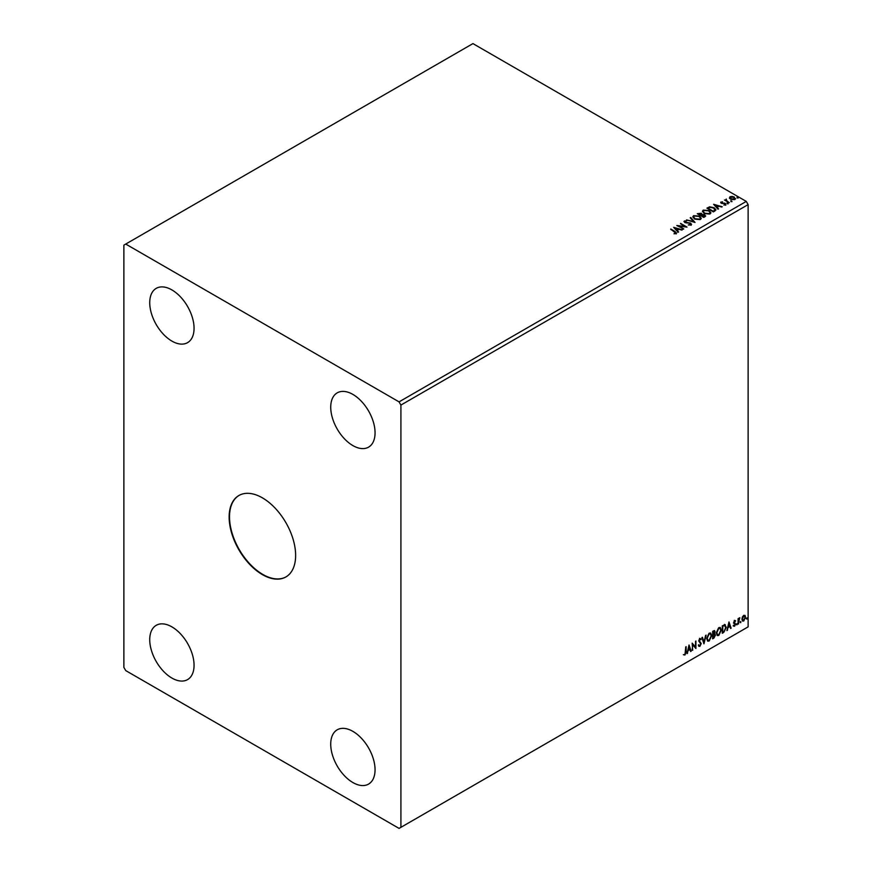 <?xml version="1.0" encoding="UTF-8"?>
<svg xmlns="http://www.w3.org/2000/svg" width="872" height="872" viewBox="0 0 872 872"><rect width="100%" height="100%" fill="white"/><g stroke="black" fill="none" stroke-linecap="round" stroke-linejoin="round"><path stroke-width="1.31" d="M262.396 497.847A47.012 27.141 -120 0 0 238.884 495.514A47.012 27.141 -120 0 0 231.68 533.184A47.012 27.141 -120 0 0 262.396 574.615A47.012 27.141 -120 0 0 285.896 576.948A47.012 27.141 -120 0 0 293.101 539.278A47.012 27.141 -120 0 0 262.396 497.847M239.07 495.416A47.012 27.141 -120 0 0 232.094 533.141A47.012 27.141 -120 0 0 262.766 574.408A47.012 27.141 -120 0 0 286.081 576.839M352.888 394.417A31.338 18.094 -120 0 0 337.213 392.858A31.338 18.094 -120 0 0 332.417 417.971A31.338 18.094 -120 0 0 352.888 445.592A31.338 18.094 -120 0 0 368.562 447.151A31.338 18.094 -120 0 0 373.369 422.026A31.338 18.094 -120 0 0 352.888 394.417M171.893 626.87A31.338 18.094 -120 0 0 156.219 625.322A31.338 18.094 -120 0 0 151.423 650.436A31.338 18.094 -120 0 0 171.893 678.056A31.338 18.094 -120 0 0 187.567 679.604A31.338 18.094 -120 0 0 192.374 654.491A31.338 18.094 -120 0 0 171.893 626.87M352.888 731.368A31.338 18.094 -120 0 0 337.213 729.809A31.338 18.094 -120 0 0 332.417 754.934A31.338 18.094 -120 0 0 352.888 782.544A31.338 18.094 -120 0 0 368.562 784.102A31.338 18.094 -120 0 0 373.369 758.989A31.338 18.094 -120 0 0 352.888 731.368M171.893 289.918A31.338 18.094 -120 0 0 156.219 288.36A31.338 18.094 -120 0 0 151.423 313.473A31.338 18.094 -120 0 0 171.893 341.094A31.338 18.094 -120 0 0 187.567 342.652A31.338 18.094 -120 0 0 192.374 317.539A31.338 18.094 -120 0 0 171.893 289.918M123.879 245.13L123.879 667.385L125.721 670.59L399.06 828.4L400.913 827.332L400.913 405.077L748.122 204.615L746.279 201.41L472.94 43.6L123.879 245.13M689.033 644.986L691.191 651.21L690.646 651.526L689.981 649.509L688.172 650.567L686.962 653.651L689.033 644.986M700.75 639.765L699.508 639.089L700.38 639.547L699.508 639.089L698.864 640.408L700.848 643.383L699.856 646.403L698.407 645.607L698.81 644.997L699.813 645.651L700.717 643.874L698.734 640.942L699.889 638.533L701.132 639.078L700.75 639.765L699.878 639.307L699.235 640.626L701.219 643.591L699.856 646.403L698.407 645.607M698.81 644.997L699.813 645.651M699.889 638.533L701.132 639.078L700.467 639.383M706.691 638.566L709.143 633.192L710.647 633.061L711.661 635.655L709.187 641.018L707.715 641.138L706.691 638.566M716.304 633.018L718.757 627.644L720.25 627.502L721.275 630.107L718.801 635.459L717.329 635.579L716.304 633.018M728.981 621.932L731.139 628.145L730.594 628.461L729.929 626.456L728.12 627.502L726.91 630.587L728.981 621.932M736.524 624.516L736.938 623.654L736.938 624.897L736.153 624.298M736.938 623.654L736.568 624.679M740.339 622.314L740.753 621.453L740.753 622.695L739.968 622.096M740.753 621.453L740.383 622.477M746.552 618.728L746.966 617.867L746.966 619.109L746.181 618.51M746.966 617.867L746.596 618.891M400.913 827.332L748.122 626.87L748.122 204.615M742.388 617.005L743.74 615.327L745.07 615.447L745.56 617.114L743.74 620.973L742.65 621.071L741.909 619.218L742.388 617.005M743.74 615.327L745.07 615.447L745.56 617.114M738.094 624.134L738.094 618.673L738.595 618.39L738.595 619.185L739.838 617.758L738.094 624.134M734.649 620.57L735.608 620.788L734.202 622.227L735.608 624.08L734.562 626.27L733.537 626.118L735.118 624.396L733.701 622.543L734.649 620.57L735.608 620.788L734.976 621.158M735.325 621.431L734.311 621.006L734.202 622.227M733.832 622.019L735.608 624.08M735.238 623.872L734.562 626.27L733.537 626.118M733.821 625.453L734.507 625.627M734.998 623.949L733.864 623.295M724.785 624.625L726.245 627.339L723.771 632.396L722.267 633.268L722.267 625.802L725.341 624.755M713.568 630.827L715.062 631.818L714.451 633.759L715.476 635.078L713.95 638.075L712.653 638.816L712.653 631.35L714.615 630.62M714.092 633.541L714.996 633.846M703.955 643.841L701.884 637.574L702.429 637.258L703.998 642.021L706.113 635.132L703.955 643.841M692.684 650.349L692.183 643.176L695.42 646.871L695.911 641.018L695.911 648.485L692.684 644.8L692.183 650.207M685.643 651.918L686.133 646.664L686.133 651.7L684.956 655.003L683.735 654.85L684.945 654.24L685.643 651.918M685.763 646.882L684.956 655.003L683.735 654.85M730.976 201.192L730.856 200.636L731.935 201.258M727.161 203.394L727.041 202.838L728.12 203.459M713.612 204.277L722.234 206.762L718.953 206.261L717.144 207.307L718.55 208.888L718.005 209.204L713.612 204.277M704.194 213.477L702.418 211.286L703.224 210.087L709.132 210.588L710.887 212.79L710.059 213.989L704.194 213.477M673.674 227.341L682.286 229.827L679.016 229.325L677.195 230.371L678.601 231.952L678.067 232.268L673.674 227.341M691.115 224.922L688.248 224.943L690.417 224.562L690.221 223.406L684.705 222.513L684.357 220.976L686.7 220.889L685.011 221.368L685.174 222.207L690.733 223.123L691.115 224.922L691.583 224.246M688.324 224.965L690.417 224.987L690.221 223.406M683.953 221.575L686.7 220.889M685.011 221.368L685.174 222.643L686.318 222.524M694.581 219.025L692.804 216.834L693.611 215.635L699.518 216.136L701.273 218.338L700.445 219.537L694.581 219.025M737.189 197.606L737.069 197.05L738.148 197.672M400.913 405.077L399.06 401.872L125.721 244.062M399.06 401.872L746.279 201.41M703.748 217.433L697.284 213.705L701.295 213.237L702.058 214.381L704.74 214.752L705.045 216.692L703.748 217.433M702.08 214.218L702.058 214.806L704.74 214.752M705.644 215.896L705.045 216.692M695.049 222.458L686.515 219.918L693.534 221.532L690.199 217.793L690.744 217.477L695.049 222.458M674.002 233.794L675.549 233.14L670.764 229.009L675.135 231.538L676.214 233.522L674.252 233.794L675.691 233.02M676.661 232.933L676.214 233.522M683.779 228.965L676.814 225.521L684.869 226.437L680.552 223.363L687.016 227.102L678.972 226.186L683.779 228.965M714.866 211.013L713.361 211.885L706.898 208.146L709.655 206.828L714.19 207.765L715.923 209.77L714.866 211.013M720.654 202.664L722.572 201.792L721.711 202.925L725.428 203.438L725.744 204.833L724.076 205.051L725.112 204.528L724.959 203.743L721.231 203.22L720.948 201.955L721.231 203.22M721.558 202.271L721.711 203.35L722.256 203.1M723.923 205.062L725.112 204.953L724.959 203.743M729.199 202.74L724.469 200.015L725.668 200.135L726.289 199.056L726.561 200.56L729.199 202.74M724.839 200.233L725.668 200.56L726.289 199.056M726.245 199.568L726.561 200.985L729.319 202.675M729.461 197.944L730.028 196.712L732.142 196.396L734.3 197.083L734.911 199.535L730.66 199.187L729.461 197.944L730.028 196.712L732.142 196.396M735.543 198.653L734.911 199.535M737.189 198.031L737.069 197.475M738.017 197.552L738.148 198.097M697.654 213.913L701.295 213.237M701.295 213.662L702.058 214.806M704.74 215.177L705.612 216.103M701.186 215.373L703.584 217.193L704.238 215.035L701.186 215.373L703.584 216.768L704.238 215.035M698.45 213.793L700.521 215.417L700.805 213.531L698.45 213.793L700.521 214.992L700.805 213.531M692.826 217.052L693.611 215.635M693.611 216.06L699.518 216.136M699.518 216.572L701.252 218.556M693.676 217.204L695.082 219.166L699.769 219.591L700.412 218.371M699.028 216.43L694.297 216.005L693.654 216.975L695.082 218.741L699.769 219.166L700.445 218.153L699.028 216.43M687.06 220.038L693.534 221.532M690.45 218.076L690.744 217.477M690.744 217.913L694.701 222.36M690.417 224.987L690.221 223.832L690.417 224.987M685.011 221.793L685.174 222.643L685.011 221.793M686.318 222.949L687.572 222.534M687.572 222.96L690.733 223.123M690.733 223.548L691.115 225.347M670.764 229.434L675.135 231.963L676.214 233.947M674.1 227.821L681.806 230.11M678.351 232.094L677.195 230.371M675.266 228.213L676.748 230.295L678.133 229.064L675.266 228.213L676.748 229.87L678.133 229.064M677.599 225.968L684.869 226.437M680.552 223.788L686.242 227.08M683.408 229.173L678.972 226.186M702.44 211.504L703.224 210.087M703.224 210.512L709.132 210.588M709.132 211.013L710.865 212.997M703.29 211.656L704.685 213.618L709.383 214.032L710.026 212.823M708.642 210.871L703.911 210.457L703.268 211.427L704.685 213.193L709.383 213.607L710.059 212.594L708.642 210.871M707.268 208.364L709.655 206.828M709.655 207.264L714.19 207.765M714.19 208.19L715.901 209.989M714.898 210.468L713.699 208.059L710.004 207.34L708.064 208.245L713.198 211.645L715.007 209.814M708.064 208.245L713.198 211.209L715.04 210.021M714.048 204.757L721.744 207.046M718.299 209.04L717.144 207.307M715.214 205.149L716.686 207.231L718.081 205.999L715.214 205.149L716.686 206.806L718.081 205.999M720.948 202.38L722.572 201.792M721.558 202.707L721.711 203.35L721.558 202.707M722.256 203.525L724.534 203.111M724.534 203.536L725.428 203.438M725.428 203.863L725.744 205.258M725.112 204.953L724.959 204.168L725.112 204.953M727.161 203.819L727.041 203.263M727.989 203.34L728.12 203.885M725.668 200.56L725.755 199.612M726.245 199.993L726.561 200.985L726.245 199.993M730.976 201.617L730.856 201.061M731.804 201.138L731.935 201.683M729.461 198.369L730.028 197.137M732.142 196.821L734.3 197.083M734.3 197.508L735.521 198.86M730.605 197.475L731.161 199.328L734.333 199.634L734.736 198.762M730.213 197.9L730.605 197.05L731.161 198.903L734.78 198.98M734.333 199.634L733.81 197.366L730.605 197.05M745.189 616.896L743.74 620.973M743.369 620.755L742.475 620.94M744.285 615.872L743.369 615.785L742.039 618.717L743.369 620.09M742.039 618.717L743.729 620.297L742.781 620.221M743.729 620.297L745.059 617.398L743.729 615.992L742.41 618.935M744.11 615.73L743.369 615.785M738.224 618.597L738.595 619.185M739.369 617.856L739.598 618.477M738.671 620.09L738.976 618.324M738.301 619.883L738.595 623.84M734.279 620.352L735.238 620.581M734.954 621.213L734.311 621.006L734.954 621.213M734.453 622.717L735.074 623.12M734.191 626.052L733.167 625.9M733.45 625.235L734.137 625.409M733.494 623.077L734.464 623.687M728.894 622.281L731.139 628.145M728.12 627.502L729.929 626.456M727.749 627.284L727.455 630.271M729.025 623.709L727.957 626.401L729.722 625.813L729.025 623.709L728.327 626.608M724.414 624.407L725.875 627.121L723.771 632.396M723.4 632.189L722.267 632.843M724.85 625.497L722.398 626.063L722.768 632.211L724.632 630.947L725.755 627.622L724.523 625.475L722.768 626.281L722.768 632.211M720.065 627.415L721.275 630.107M720.904 629.889L718.801 635.459M718.43 635.252L717.144 635.459M719.792 628.243L718.408 628.178L716.435 632.505L717.438 634.663M720.773 630.391L719.967 628.32L718.779 628.396L716.795 632.723L717.623 634.794L718.779 634.707L720.773 630.391M714.408 630.543L715.062 631.818M714.691 631.601L714.081 633.541L715.476 635.078M715.105 634.86L713.95 638.075M713.579 637.857L712.653 638.391M714.975 635.361L713.83 634.26L714.604 635.143L713.83 634.26L712.784 634.772L713.154 637.77L714.975 635.361L714.201 634.478L713.154 634.99L713.154 637.77M714.56 632.113L712.784 631.622L713.154 634.227L714.56 632.113L713.154 631.829L713.154 634.227M710.451 632.974L711.661 635.655M711.29 635.448L709.187 641.018M708.816 640.8L707.53 641.007M710.179 633.791L708.794 633.726L706.821 638.064L707.824 640.212M711.16 635.939L710.353 633.868L709.165 633.944L707.181 638.271L708.01 640.342L709.165 640.255L711.16 635.939M702.167 637.41L703.998 642.021M705.622 635.416L703.748 643.231M699.486 646.185L698.843 646.326M698.439 644.779L699.453 645.443L698.439 644.779M699.518 638.326L700.772 638.86M692.183 643.22L695.42 646.871M695.551 641.236L695.551 648.234M692.313 650.131L692.684 644.8M688.956 645.345L691.191 651.21M688.172 650.567L689.981 649.509M687.801 650.349L687.507 653.335M689.076 646.762L688.008 649.466L689.774 648.866L689.076 646.762L688.379 649.673M684.585 654.785L683.365 654.632"/></g></svg>
